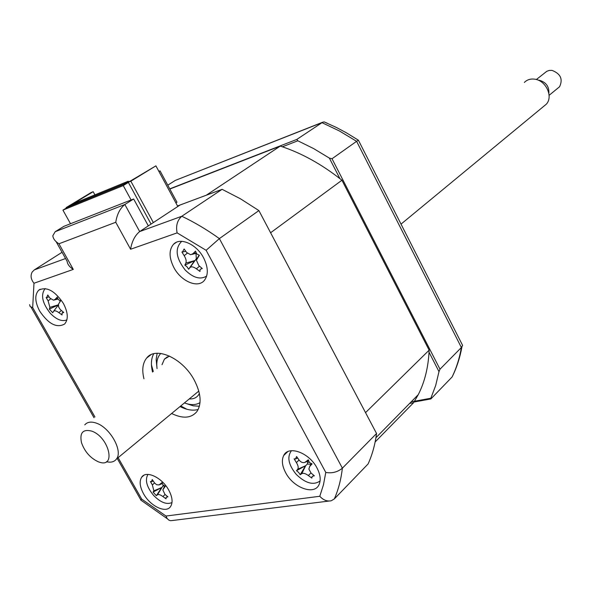 <?xml version="1.0" encoding="UTF-8"?>
<svg xmlns="http://www.w3.org/2000/svg" width="591" height="591" viewBox="0 0 591 591"><rect width="100%" height="100%" fill="white"/><g stroke="black" fill="none" stroke-linecap="round" stroke-linejoin="round"><path stroke-width="0.89" d="M94.915 194.853L93.179 191.698L91.125 192.54L66.155 207.589L130.847 181.208L155.898 165.857L130.101 181.201L124.679 183.409L128.24 181.238L78.211 201.679L69.723 205.838L93.179 191.698M128.565 181.829L128.24 181.238M66.391 208.017L66.155 207.589M177.81 206.488L155.898 165.857M153.357 222.571L130.847 181.208M143.569 493.803C150.321 506.339 166.344 513.867 170.71 506.332C173.023 502.313 172.358 496.883 168.716 490.057C161.986 477.498 146.132 470.067 141.692 477.173C139.166 481.244 139.794 486.785 143.569 493.803M285.623 472.645C293.35 487.885 314.552 495.642 319.088 484.531C321.046 479.981 320.352 474.462 316.998 467.969C309.292 452.721 288.46 445.104 283.717 455.469C281.449 460.138 282.084 465.856 285.623 472.645M173.85 267.516C180.972 281.301 197.756 288.6 204.294 280.489C208.52 274.896 208.291 267.346 203.592 257.839C196.581 244.179 180.211 236.91 173.547 244.238C168.819 249.875 168.923 257.632 173.85 267.516M39.715 311.139C48.462 324.016 56.743 328.323 64.567 324.06C68.512 319.487 68.12 312.617 63.392 303.434C54.771 290.683 46.556 286.266 38.747 290.174C34.514 294.761 34.832 301.75 39.715 311.139M171.626 413.501C182.892 418.96 191.344 418.28 196.988 411.454C201.893 403.616 200.984 393.17 194.262 380.102C182.767 358.153 155.765 345.971 146.694 357.998C142.682 362.97 141.766 369.9 143.953 378.772M180.033 406.556C186.8 409.977 192.851 410.944 198.177 409.474M62.062 252.283L34.337 269.88L65.564 258.526M153.712 353.758C151.119 358.626 150.735 364.728 152.552 372.071M115.755 222.268L58.937 243.78C55.214 241.438 53.168 238.764 52.806 235.757L55.192 231.702L124.864 204.493L139.675 231.569C134.94 235.462 131.911 241.35 130.589 249.247L115.755 222.268C117.025 214.23 120.062 208.305 124.864 204.493L133.647 198.975L148.326 225.88L139.675 231.569L181.799 216.254C177.263 220.28 175.704 225.821 177.123 232.876L130.589 249.247M58.937 243.78L73.291 269.407C69.561 267.043 67.5 264.325 67.101 261.259L56.101 241.63M73.291 269.407L33.983 283.237C30.872 279.388 30.274 275.642 32.187 272.015L34.337 269.88M33.983 283.237L32.682 307.615L30.148 306.53L29.631 304.661M118.119 457.67L141.707 499.107L140.739 500.03L167.327 518.758M148.326 225.88L180.063 205.011L222.113 189.319L240.567 198.864L258.895 210.581L376.556 433.513C375.049 444.728 372.227 454.871 368.09 463.957L334.329 498.922L331.196 500.776C327.104 501.604 323.299 500.104 319.79 496.277L323.432 484.893L325.789 472.438L206.119 250.303L177.123 232.876M376.556 433.513L342.381 468.161C337.601 472.098 332.076 473.524 325.789 472.438M258.895 210.581L219.379 238.594L206.119 250.303M55.192 231.702L63.939 226.316L133.647 198.975M222.113 189.319L181.799 216.254C194.373 222.223 206.902 229.67 219.379 238.594L342.381 468.161C341.044 479.53 338.362 489.784 334.329 498.922M307.756 462.421L309.196 462.199M328.928 501.057L172.461 520.508L170.511 520.686L168.841 520.124L167.135 518.499L165.997 516.039L319.79 496.277M411.181 401.858L430.854 398.238L430.891 398.925L414.04 402.02M332.024 158.75L356.602 141.323L339.382 130.958L321.932 122.64L175.291 180.418L322.664 122.234L296.8 139.432L297.834 140.798L313.681 148.614L329.372 158.1L332.024 158.75L439.992 369.198L461.379 347.508L356.602 141.323L358.405 140.2L346.304 132.753L336.493 127.516L324.149 121.901L322.664 122.234M329.372 158.1L339.914 178.637M429.044 352.243L438.995 371.628L439.992 369.198M282.372 146.797L297.834 140.798M169.75 188.854L296.8 139.432M167.77 185.19L175.291 180.418M327.178 123.179L324.149 121.901M453.593 373.867L452.1 376.969C456.429 368.082 459.525 358.264 461.379 347.508L462.613 345.403L358.405 140.2M461.061 342.344L462.613 345.403M358.715 140.798L358.412 140.193M430.854 398.238L435.678 385.517L438.995 371.628M430.891 398.925L452.1 376.969M180.757 405.958L186.83 409.245M151.444 364.898L153.291 371.503M62.919 210.115L68.031 207.035L128.373 182.434L123.246 185.581L62.919 210.115L70.506 223.738M128.373 182.434L151.067 224.085M123.246 185.581L131.099 199.972M409.644 403.417L413.597 402.693L418.273 394.64C424.781 381.867 428.401 367.041 429.14 350.16L341.93 180.24C321.851 164.276 301.292 152.892 280.252 146.095L169.846 189.031M375.145 441.95L413.597 402.693M341.93 180.24L270.604 232.758L365.534 412.636L429.14 350.16M177.522 205.956L206.244 195.237L280.252 146.095M158.949 171.523L160.043 170.851L176.975 202.248L175.904 202.949M158.846 171.331L160.043 170.851M147.957 474.41C144.78 479.922 146.649 486.91 153.579 495.384C160.582 502.49 166.728 504.884 172.003 502.549M163.042 485.019L165.288 486.26L162.821 489.887L164.948 494.372L167.947 496.854L166.123 497.275L166.049 498.834L162.887 496.536C160.405 494.711 158.595 494.128 157.457 494.793L156.364 495.709L153.084 492.081L153.867 490.825L152.36 484.923L150.395 481.554L151.407 481.717L152.249 479.537L154.672 483.098L156.652 484.723L159.031 484.93L161.964 482.596L163.042 485.019M153.084 492.081L161.631 487.575L156.364 495.709M161.631 487.575L153.867 490.825M163.301 485.277L157.457 494.793M163.123 486.098L164.187 485.898M162.015 364.699L164.424 359.136L169.521 356.077M199.381 393.488L198.384 395.157C196.278 397.898 193.235 399.154 189.26 398.932M184.429 402.922C190.649 405.263 195.85 405.16 200.024 402.611M160.796 353.455C157.405 356.964 156.164 362.002 157.058 368.57M291.474 450.689C286.827 456.924 288.445 464.858 296.32 474.477C305.569 483.364 313.489 485.536 320.086 480.985M309.47 462.517L312.063 463.898L309.765 466.365L308.857 469.062L311.065 473.051L314.368 475.829L312.151 476.324L311.849 478.089L308.325 475.526C305.525 473.494 303.346 472.866 301.787 473.65L300.198 474.728L298.647 472.438L296.483 470.687L297.724 469.232C298.654 467.777 298.211 465.56 296.401 462.583L294.111 458.838L295.485 458.971L296.586 456.525L299.105 460.071C300.9 462.273 302.814 463.056 304.838 462.406L308.295 459.805L309.47 462.517M296.483 470.687L305.599 465.723L300.198 474.728M305.599 465.723L297.724 469.232M307.712 461.135L307.372 464.061L305.739 465.597L301.787 473.65M311.095 463.64L309.765 466.365M307.372 464.061L311.346 464.253M45.138 288.548C40.498 294.783 42.22 303.043 50.316 313.319C56.448 319.613 61.974 321.814 66.886 319.908M58.339 299.637L60.6 300.819L58.472 304.18L58.664 307.084L60.275 309.529L63.762 312.476L62.003 313.127L62.07 314.981L58.812 312.609C56.278 310.763 54.527 310.349 53.545 311.368L52.673 312.757L49.334 309.086L49.895 307.357L48.1 300.863L46.142 297.509L46.652 297.62L47.782 294.968L49.903 298.1L53.515 300.198L55.185 299.312L57.216 297.11L58.339 299.637M58.317 304.978L49.334 309.086M59.854 300.656L59.987 301.713M181.718 241.335C174.655 248.383 175.837 257.964 185.256 270.094C193.257 277.925 200.393 279.912 206.673 276.063M196.759 253.953L199.374 255.26L196.419 260.195L198.827 265.603L202.277 268.536L200.127 269.319L199.994 271.461L196.352 268.802C193.486 266.74 191.366 266.327 189.984 267.56L188.647 269.23L186.978 266.748L184.85 265.145L185.84 263.091C186.579 261.178 186.025 258.718 184.185 255.696L181.895 251.973L182.42 252.076L184.126 248.996L186.623 252.46L190.686 254.736L193.006 253.657L195.525 251.116L196.759 253.953M184.85 265.145L194.594 260.638L188.647 269.23M194.594 260.638L185.84 263.091M195.961 253.354L196.33 258.769L189.984 267.56M185.737 251.278L183.099 251.899M196.33 258.769L196.995 258.466M557.675 88.31L559.544 86.781C563.142 79.209 560.623 73.742 552.001 70.373L549.246 70.41L546.771 71.319L536.362 79.534M538.268 80.199L539.443 80.302C546.091 82.245 549.231 86.596 548.854 93.341M98.305 461.793L99.495 462.199C116.501 468.057 108.81 436.742 91.612 431.083C82.821 428.933 79.46 432.834 81.521 442.77C84.764 451.753 90.364 458.091 98.305 461.793M84.764 424.885C87.276 421.944 91.103 421.353 96.237 423.104C110.052 427.485 123.231 451.051 116.442 459.044C114.277 461.903 110.938 462.783 106.439 461.697M543.461 106.543L546.328 104.171C553.479 96.665 545.892 80.339 534.626 79.164C530.459 78.625 527.032 79.726 524.343 82.459M32.682 307.615L94.937 416.958M141.707 499.107L165.997 516.039M199.389 406.239L193.22 405.825L186.593 403.668M156.822 366.354L156.172 359.402L157.132 353.278M154.554 482.943L152.36 484.923M162.141 483.468L159.836 484.45M164.793 486.149L163.456 488.439M165.103 494.512L162.887 496.536M308.436 460.662L305.658 461.918M299.068 460.02L296.401 462.583M310.962 472.963L308.325 475.526M58.332 304.853L49.895 307.357M50.619 298.943L48.1 300.863M57.637 298.588L55.185 299.312M61.442 310.57L58.812 312.609M58.317 305.045L53.648 311.228M187.288 253.229L184.185 255.696M195.976 252.8L193.006 253.657M199.152 255.238L197.202 258.171M199.536 266.231L196.352 268.802M150.956 354.74L146.694 357.998M40.188 289.235L38.747 290.174M176.384 242.288L173.547 244.238M287.728 451.664L283.717 455.469M143.96 475.23L141.692 477.173M140.828 499.912L117.203 458.424M93.999 417.689L31.02 307.106M452.122 376.947C456.651 367.853 459.924 357.821 461.94 346.858M375.928 437.724L418.273 394.64M151.407 481.724L153.187 480.993M159.134 484.893L162.2 483.623M164.424 359.136L167.416 356.809M295.485 458.971L297.628 458.04M304.838 462.406L308.472 460.795M310.844 465.228L311.583 463.802M62.476 312.713L63.074 311.93M46.999 297.532L48.24 297.207M54.261 299.999L57.881 299.031M192.053 254.381L196.242 253.28M559.544 86.781L549.098 95.321M546.328 104.171L401.038 224.115M198.798 391.065L116.442 459.044"/></g></svg>
